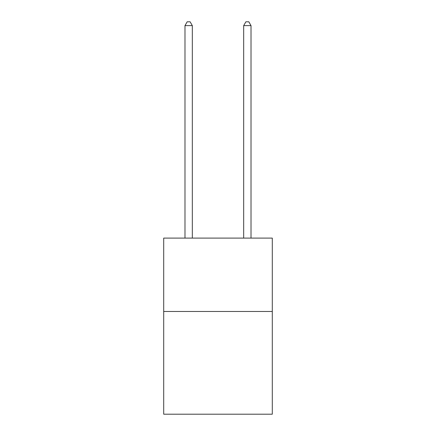 <?xml version="1.0" encoding="UTF-8"?>
<svg xmlns="http://www.w3.org/2000/svg" width="436" height="436" viewBox="0 0 436 436"><rect width="100%" height="100%" fill="white"/><g stroke="black" fill="none" stroke-linecap="round" stroke-linejoin="round"><path stroke-width="0.65" d="M272.298 311.478L272.298 414.2L163.702 414.2L163.702 238.105L272.298 238.105L272.298 311.478L163.702 311.478M192.32 238.105L192.32 25.615L184.984 25.615L184.984 238.105M184.984 25.615L187.186 21.8L190.118 21.8L192.32 25.615M251.016 238.105L251.016 25.615L243.68 25.615L243.68 238.105M243.68 25.615L245.882 21.8L248.814 21.8L251.016 25.615"/></g></svg>
